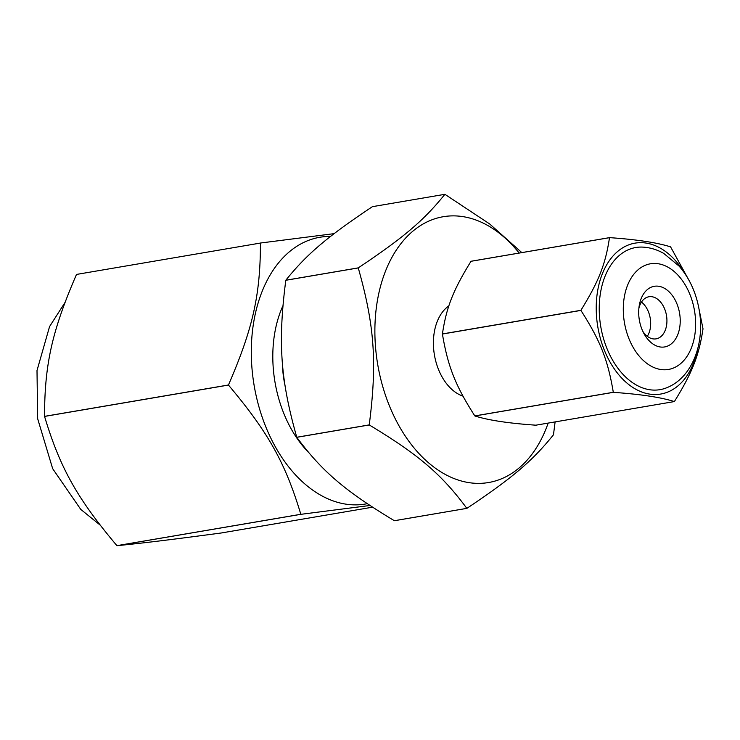 <?xml version="1.0" encoding="UTF-8"?>
<svg xmlns="http://www.w3.org/2000/svg" width="740" height="740" viewBox="0 0 740 740"><rect width="100%" height="100%" fill="white"/><g stroke="black" fill="none" stroke-linecap="round" stroke-linejoin="round"><path stroke-width="1.11" d="M330.567 236.421A135.3 89.734 80.3 0 0 253.506 381.498A135.3 89.734 80.3 0 0 367.243 503.681M308.266 452.121A103.452 68.617 -99.7 0 1 290.755 428.118A103.452 68.617 -99.7 0 1 274.485 378.945A103.452 68.617 -99.7 0 1 274.642 333.62A103.452 68.617 -99.7 0 1 282.893 305.87M334.147 233.646L260.443 243.025C260.36 295.26 252.839 328.653 228.457 384.994A158.388 105.052 80.3 0 0 228.466 385.031A158.388 105.052 80.3 0 0 228.466 385.068C268.296 432.401 285.325 462.805 300.819 514.291A158.388 105.052 80.3 0 0 300.865 514.328L369.945 505.485M228.457 384.994L44.548 416.361C44.594 364.173 52.115 330.771 76.507 274.429L260.415 243.062A158.388 105.052 80.3 0 0 260.415 243.062L76.997 274.346M372.535 507.187L221.26 532.985C169.21 539.923 144.67 542.91 116.957 545.685L300.865 514.328M300.819 514.291L116.911 545.658C77.08 498.325 60.051 467.911 44.557 416.426L228.466 385.068M474.877 415.963L613.368 392.348C640.637 394.235 660.968 397.315 674.353 401.57L535.871 425.186C508.593 423.299 488.261 420.228 474.877 415.963A90.493 60.014 -99.7 0 1 474.821 415.908C455.489 385.79 447.867 366.513 442.418 334.036A90.493 60.014 -99.7 0 1 442.418 333.99A90.493 60.014 -99.7 0 1 442.418 333.934C446.405 307.35 453.139 290.246 471.01 261.294A90.493 60.014 -99.7 0 1 471.065 261.257L471.139 261.275M697.58 349.336A76.544 50.764 -99.7 0 1 641.663 391.969A76.544 50.764 -99.7 0 1 596.255 310.782A76.544 50.764 -99.7 0 1 627.363 245.403A76.544 50.764 -99.7 0 1 684.583 273.115M442.418 334.036L580.909 310.421A90.493 60.014 -99.7 0 1 580.909 310.375A90.493 60.014 -99.7 0 1 580.9 310.319L442.418 333.934M580.909 310.421C600.232 340.529 607.864 359.807 613.303 392.293L474.821 415.908M698.921 308.58L703 328.791A90.493 60.014 -99.7 0 1 703 328.884C699.013 355.478 692.279 372.581 674.408 401.533A90.493 60.014 -99.7 0 1 674.353 401.57M689.819 281.82L670.597 246.919A90.493 60.014 -99.7 0 0 670.542 246.864C657.157 242.6 636.826 239.529 609.557 237.632L471.065 261.257M471.01 261.294L609.492 237.679A90.493 60.014 -99.7 0 1 609.557 237.632M609.492 237.679C605.505 264.263 598.78 281.367 580.9 310.319M599.261 311.235A72.094 47.813 -99.7 0 1 642.875 247.114C650.164 247.539 657.129 249.639 663.762 253.432L679.2 266.206C689.347 278.018 695.961 292.346 699.032 309.172C705.303 342.259 692.705 377.418 666.842 387.695A72.094 47.813 -99.7 0 1 599.261 311.235M680.217 319.754A30.765 20.405 80.3 0 0 661.477 286.944A30.765 20.405 80.3 0 0 639.24 305.611A30.765 20.405 80.3 0 0 644.031 333.712A30.765 20.405 80.3 0 0 667.258 346.218A30.765 20.405 80.3 0 0 680.217 319.754M638.907 308.136A21.358 14.162 -99.7 0 1 648.934 296.749A21.358 14.162 -99.7 0 1 666.925 319.985A21.358 14.162 -99.7 0 1 656.112 338.855A21.358 14.162 -99.7 0 1 642.875 331.437M647.306 336.302A21.358 14.162 80.3 0 0 650.663 322.751A21.358 14.162 80.3 0 0 641.469 302.077M448.875 305.87A48.146 31.931 80.3 0 0 439.579 371.998A48.146 31.931 80.3 0 0 462.953 396.131M519.166 253.052A134.837 89.429 80.3 0 0 401.496 242.905A134.837 89.429 80.3 0 0 392.163 412.273A134.837 89.429 80.3 0 0 548.164 423.095M521.82 252.599L489.658 223.952L444.916 194.315A158.388 105.052 80.3 0 0 444.87 194.315C423.937 220.363 403.559 237.669 358.28 267.871A158.388 105.052 80.3 0 0 358.262 267.926C374.625 325.868 377.215 362.804 369.242 424.899A158.388 105.052 80.3 0 0 369.251 424.927A158.388 105.052 80.3 0 0 369.269 424.954C418.738 454.767 441.697 474.396 466.829 508.362A158.388 105.052 80.3 0 0 466.875 508.362C512.145 478.17 532.523 460.854 553.455 434.805A158.388 105.052 80.3 0 0 553.474 434.75L555.111 421.911M282.588 364.663A79.754 52.892 80.3 0 0 284.715 383.348M358.28 267.871L285.816 280.229C306.758 254.181 327.126 236.874 372.405 206.673L444.87 194.315M369.242 424.899L296.768 437.257C280.404 379.315 277.824 342.38 285.797 280.284L358.262 267.926M466.829 508.362L394.355 520.72C344.886 490.907 321.928 471.278 296.796 437.312L369.269 424.954M394.355 520.72A158.388 105.052 80.3 0 0 394.401 520.729L466.875 508.362M285.094 385.892A79.966 53.04 -99.7 0 1 282.384 362.101M623.311 311.151A53.585 35.539 -99.7 0 1 658.156 263.736A53.585 35.539 -99.7 0 1 695.609 322.085A53.585 35.539 -99.7 0 1 660.765 369.5A53.585 35.539 -99.7 0 1 623.311 311.151M100.02 524.984L80.734 509.361L52.66 468.661L37.666 418.729L37 370.546L49.562 326.581L64.935 302.568"/></g></svg>
